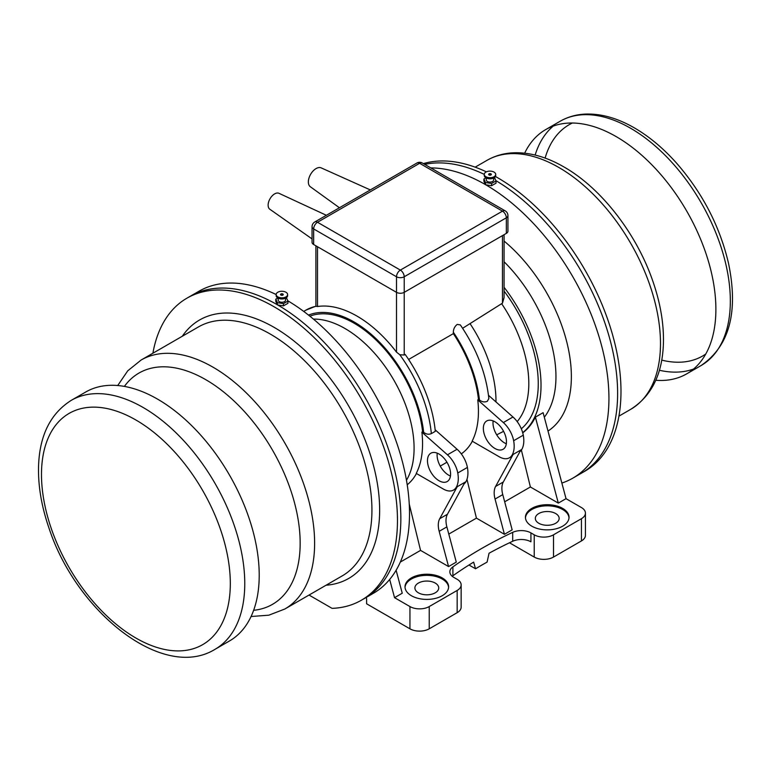 <?xml version="1.0" encoding="UTF-8"?>
<svg xmlns="http://www.w3.org/2000/svg" width="771" height="771" viewBox="0 0 771 771"><rect width="100%" height="100%" fill="white"/><g stroke="black" fill="none" stroke-linecap="round" stroke-linejoin="round"><path stroke-width="1.16" d="M655.764 380.276A141.016 81.418 -120 0 0 686.682 373.868A141.016 81.418 -120 0 0 708.298 260.868A141.016 81.418 -120 0 0 616.174 136.602A141.016 81.418 -120 0 0 545.656 129.615A141.016 81.418 -120 0 0 524.656 153.178M71.25 400.361L85.706 392.025A143.743 82.989 60 0 1 157.573 399.137A143.743 82.989 60 0 1 251.481 525.812A143.743 82.989 60 0 1 229.45 640.99L214.993 649.336A143.743 82.989 -120 0 0 237.025 534.149A143.743 82.989 -120 0 0 143.127 407.483A143.743 82.989 -120 0 0 71.25 400.361C50.433 413.535 39.533 435.519 38.55 466.301C38.039 485.942 41.557 506.653 49.103 528.434C76.657 612.328 163.028 681.294 214.993 649.336M561.866 483.051A174.4 100.693 -120 0 0 572.824 478.145L581.498 473.143A174.4 100.693 -120 0 0 608.531 334.421A174.4 100.693 -120 0 0 495.907 180.645A174.4 100.693 -120 0 1 608.531 334.421A174.4 100.693 -120 0 1 581.498 473.143L584.871 471.197A174.4 100.693 -120 0 0 611.172 330.017A174.4 100.693 -120 0 0 495.454 176.501M484.265 174.391A174.4 100.693 -120 0 0 424.686 164.377A174.4 100.693 -120 0 1 484.265 174.391A5.725 3.286 -179.8 0 1 487.812 171.355A5.725 3.286 -179.8 0 1 494.047 172.097A5.725 3.286 -179.8 0 1 495.714 174.429A5.725 3.286 -179.8 0 1 489.98 177.696A5.725 3.286 -179.8 0 1 484.265 174.381L484.265 175.499A5.725 3.286 -179.8 0 0 489.97 178.814A5.725 3.286 -179.8 0 0 495.705 175.537L495.714 174.429M486.385 171.846A174.4 100.693 -120 0 0 423.366 163.616M309.026 595.048L332.079 608.358A174.4 100.693 -120 0 0 361.348 600.243L364.722 598.296A174.4 100.693 -120 0 0 391.485 458.629A174.4 100.693 -120 0 0 277.656 304.93A174.4 100.693 -120 0 1 391.485 458.629A174.4 100.693 -120 0 1 364.722 598.296L373.395 593.284A174.4 100.693 -120 0 0 400.428 454.572A174.4 100.693 -120 0 0 287.805 300.796M361.348 600.243A174.4 100.693 -120 0 0 361.348 398.858A174.4 100.693 -120 0 0 186.948 298.165L190.321 296.218A174.4 100.693 -120 0 1 277.319 304.747A174.4 100.693 -120 0 0 190.321 296.218L198.995 291.216A174.4 100.693 -120 0 1 276.163 294.532A5.725 3.286 -179.8 0 1 279.709 291.505A5.725 3.286 -179.8 0 1 285.954 292.248A5.725 3.286 -179.8 0 1 287.612 294.57A5.725 3.286 -179.8 0 1 281.878 297.847A5.725 3.286 -179.8 0 1 276.163 294.532L276.163 295.65A5.725 3.286 -179.8 0 0 281.868 298.955A5.725 3.286 -179.8 0 0 287.602 295.688L287.612 294.57M186.948 298.165A174.4 100.693 -120 0 0 152.899 353.224M407.223 484.795A97.763 56.437 -120 0 0 416.456 473.519M422.604 431.741A97.763 56.437 -120 0 0 379.11 343.047A97.763 56.437 -120 0 0 309.865 316.168M409.256 504.07L420.552 550.388L448.568 566.56L439.171 531.325L446.872 526.872A20.441 11.796 60 0 1 447.431 514.257L464.942 482.26L457.232 486.713L439.721 518.71A20.441 11.796 -120 0 0 439.171 531.325M457.232 486.713A20.441 11.796 60 0 1 454.524 489.489L453.56 490.048A20.441 11.796 -120 0 0 456.268 487.262L457.232 486.713M315.908 245.814L315.908 306.251L317.507 306.521A104.432 60.292 60 0 1 396.506 352.135L399.812 354.756L404.216 355.007L405.18 354.448A104.567 60.379 -120 0 1 435.287 431.346L431.346 433.62C428.695 434.719 426.141 434.275 423.665 432.319L422.855 431.596L421.891 432.155L447.45 454.823L457.087 449.262L435.133 429.794M566.03 498.664L558.32 503.106L535.392 417.13L543.102 412.678L566.03 498.664L581.44 507.559A13.627 7.864 0 0 1 585.43 513.12A13.627 7.864 0 0 1 581.44 518.681L553.501 534.814A13.627 7.864 0 0 1 534.236 534.814L530.92 532.896A13.627 7.864 0 0 0 512.696 532.356A408.746 235.993 0 0 0 452.895 566.878A13.627 7.864 0 0 0 449.85 571.831A13.627 7.864 0 0 0 453.84 577.402L457.164 579.31A13.627 7.864 0 0 1 461.154 584.871A13.627 7.864 0 0 1 457.164 590.441L429.225 606.565A13.627 7.864 0 0 1 409.95 606.565L394.54 597.67L389.673 579.445M522.69 432.676A110.359 63.714 -120 0 0 504.08 287.304M535.392 417.13A110.359 63.714 60 0 1 522.738 432.83M572.824 478.145A174.4 100.693 -120 0 0 599.578 338.479A174.4 100.693 -120 0 0 485.759 184.789M485.422 184.597A174.4 100.693 -120 0 0 430.806 167.905M494.49 177.561L496.042 180.944L496.032 183.18L491.561 185.715L485.489 184.751L483.889 181.243L483.899 179.017L485.952 177.85M496.042 180.944L491.57 183.479L485.499 182.515L483.899 179.017M493.652 178.053L493.642 179.99A3.682 2.111 -179.8 0 1 489.961 182.091A3.682 2.111 -179.8 0 1 486.289 179.971L486.299 178.024M485.499 182.515L485.489 184.751M491.57 183.479L491.561 185.715M490.954 173.861A1.359 0.781 -179.8 0 1 491.349 174.41A1.359 0.781 -179.8 0 1 489.99 175.19A1.359 0.781 -179.8 0 1 488.621 174.4A1.359 0.781 -179.8 0 1 489.469 173.677A1.359 0.781 -179.8 0 1 490.954 173.861M488.65 174.554A1.359 0.781 -179.8 0 1 488.92 174.217A1.821 1.821 0 0 1 491.05 174.227M286.388 297.702L287.94 301.095L287.93 303.321L283.458 305.856L277.387 304.892L275.787 301.394L275.796 299.158L277.849 297.991M287.94 301.095L283.468 303.629L277.396 302.666L275.796 299.158M285.549 298.204L285.549 300.141A3.682 2.111 -179.8 0 1 281.858 302.242A3.682 2.111 -179.8 0 1 278.186 300.112L278.196 298.175M277.396 302.666L277.387 304.892M283.468 303.629L283.458 305.856M282.851 294.002A1.359 0.781 -179.8 0 1 283.246 294.561A1.359 0.781 -179.8 0 1 281.887 295.332A1.359 0.781 -179.8 0 1 280.528 294.551A1.359 0.781 -179.8 0 1 281.367 293.828A1.359 0.781 -179.8 0 1 282.851 294.002M280.548 294.695A1.359 0.781 -179.8 0 1 280.827 294.358A1.821 1.821 0 0 1 282.947 294.368M406.471 480.256A97.763 56.437 -120 0 0 393.846 380.103A97.763 56.437 -120 0 0 313.421 319.088M400.332 562.059L420.552 550.388M396.121 570.251L402.24 593.217L394.54 597.67M366.292 597.39A6.814 3.932 60 0 1 366.601 599.52L366.601 603.789L409.95 628.818L409.95 606.565M509.486 542.774L534.236 557.067L534.236 534.814M452.24 576.284A13.627 7.864 180 0 1 452.895 575.773A408.746 235.993 180 0 1 473.645 562.126L475.524 568.776A408.746 235.993 180 0 1 487.089 562.107L489.055 553.231A408.746 235.993 180 0 1 512.696 541.252A13.627 7.864 180 0 1 530.92 541.801L530.92 532.896M504.677 501.815L530.381 486.983L558.32 503.106M448.799 534.081L476.43 518.131L504.446 534.303L512.156 529.85L502.759 494.616A20.441 11.796 60 0 1 503.309 482L520.82 449.994L513.11 454.447L495.599 486.453A20.441 11.796 -120 0 0 495.049 499.059L502.759 494.616M448.568 566.56L456.278 562.117L446.872 526.872M411.396 595.723A21.8 12.587 0 0 0 442.226 595.723A21.8 12.587 0 0 0 448.616 586.818A21.8 12.587 0 0 0 426.816 574.231A21.8 12.587 0 0 0 405.016 586.818A21.8 12.587 0 0 0 411.396 595.723M531.826 526.188A21.8 12.587 0 0 0 562.657 526.188A21.8 12.587 0 0 0 569.037 517.293A21.8 12.587 0 0 0 547.237 504.706A21.8 12.587 0 0 0 525.437 517.293A21.8 12.587 0 0 0 531.826 526.188M585.43 513.12L585.43 535.373A13.627 7.864 180 0 1 581.44 540.934L553.501 557.067A13.627 7.864 180 0 1 534.236 557.067M538.813 523.268A11.922 6.881 180 0 1 535.315 518.401A11.922 6.881 180 0 1 547.237 511.52A11.922 6.881 180 0 1 559.158 518.401A11.922 6.881 180 0 1 551.805 524.762A11.922 6.881 180 0 1 538.813 523.268M569.017 517.852A21.8 12.587 0 0 0 547.237 505.815A21.8 12.587 0 0 0 525.465 517.852M530.381 486.983L521.379 450.071M503.598 431.326L496.697 434.834M462.619 328.282L502.48 303.157L504.08 297.616L504.08 234.683M404.216 355.007L404.216 292.344A5.445 3.142 180 0 1 396.506 292.344L396.506 276.77A5.445 3.142 0 0 0 404.216 276.77L506.335 217.808A5.445 3.142 0 0 0 507.935 215.581A5.445 5.445 0 0 0 505.207 210.869L422.354 163.028A5.445 5.445 0 0 0 416.909 163.028L314.78 221.99A5.445 5.445 0 0 0 312.053 226.713A5.445 3.142 0 0 0 313.652 228.929L396.506 276.77A5.445 3.142 120 0 1 400.361 270.091A5.445 3.142 60 0 1 404.216 276.77L404.216 292.344L506.335 233.382L506.335 217.808A5.445 3.142 60 0 0 502.48 211.138L419.626 163.298L317.507 222.26L400.361 270.091L502.48 211.138A5.445 3.142 -60 0 1 505.207 210.869M312.053 226.713L312.053 242.287A5.445 3.142 180 0 0 313.652 244.503L396.506 292.344L396.506 352.135M507.935 215.581L507.935 231.155A5.445 3.142 180 0 1 506.335 233.382M453.56 490.048A20.441 11.796 -120 0 1 443.335 489.036L416.253 473.394A98.1 56.64 -120 0 0 421.891 432.155M456.268 487.262A27.245 15.728 60 0 0 457.762 472.989A20.441 11.796 -120 0 0 447.45 454.823M439.027 480.728A16.345 9.435 60 0 1 428.348 466.32A16.345 9.435 60 0 1 430.854 453.213A16.345 9.435 60 0 1 447.199 462.658A16.345 9.435 60 0 1 447.199 481.538A16.345 9.435 60 0 1 439.027 480.728M457.087 449.262A20.441 11.796 60 0 1 467.399 467.428A27.245 15.728 -120 0 1 465.906 481.702A20.441 11.796 60 0 1 464.036 483.909M437.244 453.155A16.345 9.435 -120 0 0 448.664 475.158A16.345 9.435 -120 0 0 450.447 476.035M466.966 479.331L476.43 518.131M446.949 462.224L440.241 466.098M478.483 399.484A97.763 56.437 -120 0 0 453.348 333.631L453.348 332.214C453.387 329.072 454.668 326.47 457.203 324.418L460.335 324.919C476.536 348.704 486.038 373.222 488.853 398.472L487.32 401.305C484.602 402.423 481.981 401.98 479.446 399.966L478.733 399.339L477.769 399.889L503.328 422.556L512.966 416.995L488.496 395.301M461.309 453.888A97.763 56.437 -120 0 0 472.334 441.253M504.446 534.303L495.049 499.059M513.11 454.447A20.441 11.796 60 0 1 510.402 457.232L509.438 457.781A20.441 11.796 -120 0 0 512.146 455.006L513.11 454.447M408.601 359.469L453.348 333.631M509.438 457.781A20.441 11.796 -120 0 1 499.213 456.769L472.131 441.137A98.1 56.64 -120 0 0 477.769 399.889M512.146 455.006A27.245 15.728 60 0 0 513.64 440.733A20.441 11.796 -120 0 0 503.328 422.556M494.905 448.462A16.345 9.435 60 0 1 484.227 434.054A16.345 9.435 60 0 1 486.732 420.956A16.345 9.435 60 0 1 503.077 430.391A16.345 9.435 60 0 1 503.077 449.271A16.345 9.435 60 0 1 494.905 448.462M512.966 416.995A20.441 11.796 60 0 1 523.278 435.172A27.245 15.728 -120 0 1 521.784 449.445A20.441 11.796 60 0 1 519.914 451.642M493.122 420.889A16.345 9.435 -120 0 0 504.542 442.901A16.345 9.435 -120 0 0 506.325 443.768M492.987 422.46A97.763 56.437 -120 0 0 493.411 421.014M495.975 401.932A97.763 56.437 -120 0 0 470.214 323.897M461.154 584.871L461.154 607.124A13.627 7.864 180 0 1 457.164 612.685L429.225 628.818A13.627 7.864 180 0 1 409.95 628.818M418.383 592.803A11.922 6.881 180 0 1 414.894 587.936A11.922 6.881 180 0 1 426.816 581.055A11.922 6.881 180 0 1 438.738 587.936A11.922 6.881 180 0 1 431.375 594.296A11.922 6.881 180 0 1 418.383 592.803M448.587 587.377A21.8 12.587 0 0 0 426.816 575.349A21.8 12.587 0 0 0 405.035 587.377M475.524 568.776L468.99 565.008M370.321 189.917L321.179 167.876A10.9 6.293 120 0 0 312.901 171.191A10.9 6.293 120 0 0 308.352 181.937A10.9 6.293 120 0 0 310.299 186.717L339.433 207.756M326.374 215.292L278.986 193.309A9.194 5.31 120 0 0 271.99 196.065A9.194 5.31 120 0 0 268.125 205.153A9.194 5.31 120 0 0 269.802 209.22L312.053 238.923M560.112 121.269C567.745 116.903 576.178 114.503 585.411 114.079C601.149 113.52 617.465 118.117 634.369 127.88C649.307 136.563 663.426 148.379 676.726 163.327C702.612 193.097 719.873 226.443 728.528 263.364C738.599 312.004 729.462 346.063 701.128 365.521A141.016 81.418 -120 0 0 722.745 252.522A141.016 81.418 -120 0 0 630.62 128.256A141.016 81.418 -120 0 0 560.112 121.269L545.656 129.615M553.26 126.087A141.016 81.418 -120 0 0 535.141 155.058M659.388 370.253A141.016 81.418 -120 0 0 693.534 369.049M572.381 123.013A133.528 77.09 -120 0 0 545.107 158.094M661.74 360.115A133.528 77.09 -120 0 0 705.754 354.034M135.898 420.002A133.528 77.09 -120 0 0 54.134 536.327A133.528 77.09 -120 0 0 217.663 630.745A133.528 77.09 -120 0 0 135.898 420.002M558.85 167.471A143.743 82.989 -120 0 0 486.973 160.349C495.204 155.646 504.263 153.121 514.17 152.774C530.332 152.369 546.928 157.101 563.958 166.96C601.38 188.211 636.663 233.873 652.864 281.251C660.41 303.042 663.927 323.753 663.417 343.384C662.443 374.176 651.534 396.149 630.717 409.324A143.743 82.989 -120 0 0 652.748 294.137A143.743 82.989 -120 0 0 558.85 167.471M326.046 585.228A149.198 86.14 -120 0 0 348.752 406.134A149.198 86.14 -120 0 0 182.303 336.252M251.076 616.511L268.819 615.191L284.846 609.013L342.17 575.918A143.743 82.989 -120 0 0 364.201 460.73A143.743 82.989 -120 0 0 270.293 334.065A143.743 82.989 -120 0 0 198.426 326.943L141.103 360.038L127.735 370.832L117.722 385.529M284.846 609.013A143.743 82.989 -120 0 0 306.877 493.825A143.743 82.989 -120 0 0 212.969 367.16A143.743 82.989 -120 0 0 141.103 360.038M253.649 610.304A133.528 77.09 -120 0 0 296.845 512.628A133.528 77.09 -120 0 0 205.751 379.669A133.528 77.09 -120 0 0 124.382 386.416M423.665 432.319A99.257 57.305 -120 0 0 379.139 341.765A99.257 57.305 -120 0 0 308.525 315.098M544.316 417.236A110.359 63.714 -120 0 0 504.08 261.774M547.998 431.056A121.259 70.007 -120 0 0 567.572 345.273A121.259 70.007 -120 0 0 504.08 241.072M512.696 541.252L512.696 532.356M581.44 540.934L581.44 518.681M553.501 557.067L553.501 534.814M521.321 428.801A106.465 61.468 -120 0 0 504.08 291.081M502.48 303.157L502.48 235.608M416.909 163.028A5.445 3.142 -120 0 1 419.626 163.298A5.445 3.142 -60 0 1 422.354 163.028M313.652 244.503L313.652 228.929A5.445 3.142 120 0 1 317.507 222.26A5.445 3.142 -120 0 0 314.78 221.99M317.507 306.521L317.507 246.73M315.937 306.328A104.567 60.379 -120 0 0 305.586 310.308L305.682 310.25A104.567 60.379 -120 0 0 305.634 310.279M315.917 306.299A104.567 60.379 -120 0 0 305.682 310.25L316.062 306.106M431.346 433.62A104.567 60.379 -120 0 0 399.812 354.756M457.762 472.989L467.399 467.428M464.942 482.26L465.906 481.702M439.721 518.71L447.431 514.257M479.446 399.966A99.122 57.227 -120 0 0 453.348 332.214M513.64 440.733L523.278 435.172M520.82 449.994L521.784 449.445M495.599 486.453L503.309 482M517.177 421.612A99.652 57.536 -120 0 0 501.69 303.755M429.225 628.818L429.225 606.565M457.164 612.685L457.164 590.441M452.895 575.773L452.895 566.878M701.128 365.521L686.682 373.868M618.92 416.138L630.717 409.324M475.177 167.162L486.973 160.349M305.586 310.308L303.745 311.436"/></g></svg>
